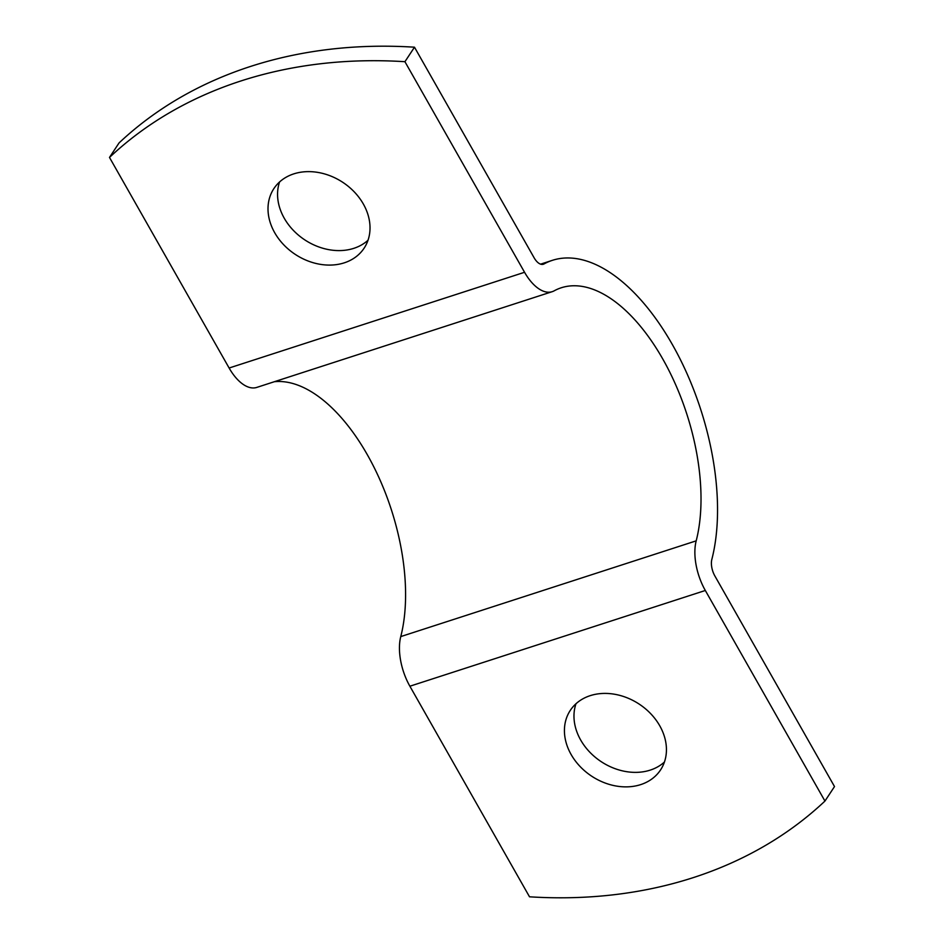 <?xml version="1.0" encoding="UTF-8"?>
<svg xmlns="http://www.w3.org/2000/svg" width="944" height="944" viewBox="0 0 944 944"><rect width="100%" height="100%" fill="white"/><g stroke="black" fill="none" stroke-linecap="round" stroke-linejoin="round"><path stroke-width="1.42" d="M363.334 203.998A54.068 43.164 33.4 0 1 364.16 248.107A54.068 43.164 33.4 0 1 319.874 264.261A54.068 43.164 33.4 0 1 274.704 232.72A54.068 43.164 33.4 0 1 273.866 188.611A54.068 43.164 33.4 0 1 318.152 172.457A54.068 43.164 33.4 0 1 363.334 203.998M368.018 240.248A54.068 43.164 33.4 0 1 284.25 218.217A54.068 43.164 33.4 0 1 279.577 181.968M659.75 725.783A54.068 43.164 33.4 0 1 660.576 769.891A54.068 43.164 33.4 0 1 616.29 786.045A54.068 43.164 33.4 0 1 571.12 754.504A54.068 43.164 33.4 0 1 570.282 710.395A54.068 43.164 33.4 0 1 614.568 694.241A54.068 43.164 33.4 0 1 659.75 725.783M664.423 762.032A54.068 43.164 33.4 0 1 580.666 740.002A54.068 43.164 33.4 0 1 575.982 703.752M229.121 368.018L524.557 272.285A43.247 21.948 72 0 0 552.216 291.672L256.792 387.406A43.247 21.948 -108 0 1 229.121 368.018L109.492 157.436L119.05 142.933A484.225 386.568 33.4 0 1 414.487 47.2L534.115 257.783A14.42 7.316 -108 0 0 543.331 264.249A14.42 7.316 -108 0 0 543.98 263.966A187.419 95.12 -108 0 1 552.382 260.332A187.419 95.12 -108 0 1 676.4 351.888A187.419 95.12 -108 0 1 711.835 559.438A14.42 7.316 -108 0 0 714.879 575.982L834.508 786.564L824.95 801.067L705.321 590.484L409.885 686.217A43.247 21.948 -108 0 1 400.763 636.586A158.592 80.488 72 0 0 374.556 468.33A158.592 80.488 72 0 0 274.397 381.706M524.557 272.285L404.929 61.702A484.225 386.568 33.4 0 0 109.492 157.436M824.95 801.067A484.225 386.568 33.4 0 1 529.513 896.8L409.885 686.217M400.763 636.586L696.188 540.853A158.592 80.488 72 0 0 666.204 365.234A158.592 80.488 72 0 0 561.279 287.767A158.592 80.488 72 0 0 554.163 290.835A43.247 21.948 72 0 1 552.216 291.672M696.188 540.853A43.247 21.948 72 0 0 705.321 590.484M414.487 47.2L404.929 61.702M542.647 264.403L543.98 263.966M540.593 264.155L552.382 260.332"/></g></svg>
